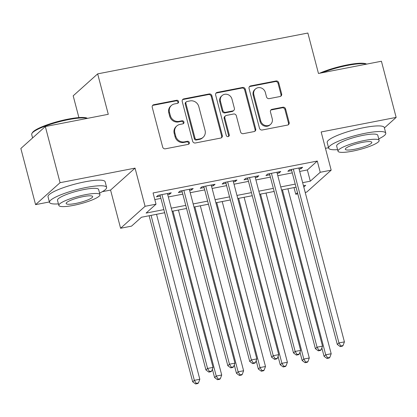 <?xml version="1.0" encoding="UTF-8"?>
<svg xmlns="http://www.w3.org/2000/svg" width="417" height="417" viewBox="0 0 417 417"><rect width="100%" height="100%" fill="white"/><g stroke="black" fill="none" stroke-linecap="round" stroke-linejoin="round"><path stroke-width="0.63" d="M178.559 101.524A1.621 1.501 48.1 0 0 176.652 100.273L153.816 104.709A2.32 2.148 48.1 0 0 152.247 107.331L162.656 147.024A2.32 2.148 48.1 0 0 165.387 148.806L188.218 144.371A1.621 1.501 48.1 0 0 189.318 142.536A1.621 1.501 48.1 0 0 187.41 141.285L184.455 141.858A7.417 6.875 48.1 0 1 175.729 136.14L174.859 132.835A7.417 6.875 48.1 0 1 176.782 125.976A7.417 6.875 48.1 0 1 179.883 124.443L182.839 123.865A1.621 1.501 48.1 0 0 183.939 122.03A1.621 1.501 48.1 0 0 182.031 120.779L179.075 121.352A7.417 6.875 48.1 0 1 170.35 115.634L169.479 112.329A7.417 6.875 48.1 0 1 171.403 105.47A7.417 6.875 48.1 0 1 174.504 103.937L177.46 103.364A1.621 1.501 48.1 0 0 178.559 101.524M177.762 103.27A1.621 1.501 48.1 0 0 175.99 100.867L153.154 105.303A2.32 2.148 48.1 0 0 152.549 105.522M188.52 144.282A1.621 1.501 48.1 0 0 186.748 141.879L183.793 142.452L184.455 141.858M183.141 123.776A1.621 1.501 48.1 0 0 181.369 121.373L178.413 121.946L179.075 121.352M280.073 96.52A2.32 2.148 48.1 0 0 281.642 93.898L278.723 82.764A2.32 2.148 48.1 0 0 275.997 80.976L250.638 85.902A2.32 2.148 48.1 0 0 249.064 88.524L259.478 128.212A2.32 2.148 48.1 0 0 262.204 130L287.563 125.074A2.32 2.148 48.1 0 0 289.137 122.452L285.609 109.004A2.32 2.148 48.1 0 0 282.877 107.216L272.025 109.322A2.32 2.148 48.1 0 0 270.456 111.944L272.207 118.616A6.203 5.744 48.1 0 1 270.597 124.349A6.203 5.744 48.1 0 1 260.708 120.847L253.854 94.722A6.203 5.744 48.1 0 1 255.459 88.988A6.203 5.744 48.1 0 1 265.353 92.485L266.494 96.843A2.32 2.148 48.1 0 0 269.22 98.631L280.073 96.52M299.703 171.439L307.36 169.948L317.285 161.051L320.23 172.284L331.176 170.157L306.698 192.107L305.202 192.399M45.328 126.533L60.064 182.688L35.581 204.643L20.85 148.483L45.328 126.533L108.279 114.305L97.667 73.866L307.861 33.037L318.468 73.47L381.419 61.242L396.15 117.401L321.158 131.965L331.176 170.157M102.316 191.674L110.573 190.074L135.051 168.124L60.064 182.688M135.051 168.124L145.069 206.311L156.015 204.184L146.096 213.082L163.86 209.631M317.285 161.051L153.07 192.951L156.015 204.184M211.883 95.748A2.32 2.148 48.1 0 0 209.157 93.961L183.798 98.886A2.32 2.148 48.1 0 0 182.229 101.508L192.638 141.196A2.32 2.148 48.1 0 0 195.364 142.984L220.729 138.058A2.32 2.148 48.1 0 0 222.297 135.436L211.883 95.748L211.221 96.343A2.32 2.148 48.1 0 0 208.495 94.555L183.136 99.481A2.32 2.148 48.1 0 0 182.531 99.699M217.215 92.392L242.574 87.466A2.32 2.148 48.1 0 1 245.305 89.254L255.715 128.942A2.32 2.148 48.1 0 1 254.146 131.564L243.293 133.675A2.32 2.148 48.1 0 1 240.562 131.887L236.34 115.79A2.32 2.148 48.1 0 0 233.614 114.003L226.415 115.405A2.32 2.148 48.1 0 0 224.846 118.027L229.241 134.78A1.621 1.501 48.1 0 1 228.818 136.281A1.621 1.501 48.1 0 1 226.233 135.369L215.646 95.019A2.32 2.148 48.1 0 1 217.215 92.392L216.553 92.986L241.917 88.06L242.574 87.466M384.406 127.93L396.15 117.401M167.723 194.635L169.61 194.27L171.262 192.784L158.126 195.338L156.474 196.819L160.305 196.079M189.62 190.381L191.507 190.016L193.16 188.531L180.024 191.085L178.367 192.565L182.198 191.825M211.513 186.128L213.4 185.763L215.052 184.278L201.917 186.832L200.264 188.312L204.095 187.572M233.405 181.875L235.297 181.51L236.95 180.024L223.814 182.578L222.157 184.059L225.988 183.318M255.303 177.621L257.19 177.256L258.842 175.771L245.707 178.325L244.054 179.805L247.886 179.065M277.196 173.368L279.088 173.003L280.74 171.517L267.605 174.071L265.947 175.552L269.778 174.812M154.811 199.581L160.915 198.398M168.332 196.96L182.808 194.145M190.225 192.706L204.705 189.891M212.123 188.453L226.598 185.638M234.015 184.199L248.496 181.385M255.913 179.946L270.388 177.131M277.805 175.693L292.286 172.878M299.093 169.114L300.98 168.749L302.633 167.264L289.497 169.818L287.845 171.298L291.676 170.558M97.667 73.866L73.189 95.821L78.902 117.594M325.453 148.327L328.549 147.727M297.785 193.837L295.752 194.233L297.483 192.685M294.011 187.598L295.752 194.233M164.673 212.727L141.462 217.236L131.537 226.134L120.591 228.261L145.069 206.311M110.573 190.074L120.591 228.261M35.581 204.643L49.388 201.958M302.648 182.667L310.305 181.181L320.23 172.284M171.278 208.187L185.758 205.378M193.175 203.934L207.65 201.124M215.068 199.68L229.548 196.871M236.965 195.427L251.441 192.618M258.858 191.174L273.338 188.364M280.756 186.92L295.231 184.111M303.79 187.024L305.677 185.336L303.461 185.763M296.044 187.207L281.564 190.016M274.146 191.46L259.671 194.27M252.254 195.714L237.773 198.523M230.356 199.967L215.881 202.777M208.464 204.221L193.983 207.03M186.566 208.474L172.091 211.283M307.36 169.948L310.305 181.181M169.61 194.27L169.323 193.165M191.507 190.016L191.215 188.911M213.4 185.763L213.113 184.658M235.297 181.51L235.006 180.405M257.19 177.256L256.898 176.151M279.088 173.003L278.796 171.898M300.98 168.749L300.688 167.644M171.403 105.47L170.741 106.059A7.417 6.875 48.1 0 0 168.817 112.918L169.479 112.329M178.413 121.946A7.417 6.875 48.1 0 1 169.688 116.228L168.817 112.918M176.782 125.976L176.12 126.565A7.417 6.875 48.1 0 0 174.197 133.424L174.859 132.835M183.793 142.452A7.417 6.875 48.1 0 1 175.067 136.734L174.197 133.424M221.333 137.839A2.32 2.148 48.1 0 0 221.635 136.031L211.221 96.343M186.972 101.513A1.621 1.501 48.1 0 0 185.873 103.348L195.01 138.189A1.621 1.501 48.1 0 0 196.923 139.44L200.035 138.835A7.417 6.875 48.1 0 0 203.136 137.302A7.417 6.875 48.1 0 0 205.065 130.443L198.815 106.627A7.417 6.875 48.1 0 0 190.089 100.909L186.972 101.513M186.295 101.847L185.633 102.441A1.621 1.501 48.1 0 0 185.211 103.942L185.873 103.348M203.136 137.302L202.48 137.897A7.417 6.875 48.1 0 1 199.373 139.424L196.261 140.034A1.621 1.501 48.1 0 1 194.348 138.783L185.211 103.942M254.751 131.345A2.32 2.148 48.1 0 0 255.053 129.536L244.643 89.848A2.32 2.148 48.1 0 0 241.917 88.06M225.446 115.879L224.784 116.473A2.32 2.148 48.1 0 0 224.184 118.616L228.579 135.374L229.241 134.78M228.438 136.526A1.621 1.501 48.1 0 0 228.579 135.374M231.961 99.09A6.203 5.744 48.1 0 0 222.068 95.587A6.203 5.744 48.1 0 0 220.463 101.321L222.876 110.526A2.32 2.148 48.1 0 0 225.607 112.314L232.806 110.917A2.32 2.148 48.1 0 0 234.375 108.295L231.961 99.09M222.068 95.587L221.411 96.181A6.203 5.744 48.1 0 0 219.801 101.915L220.463 101.321M233.775 110.437L233.113 111.031A2.32 2.148 48.1 0 1 232.144 111.511L224.945 112.908A2.32 2.148 48.1 0 1 222.214 111.12L219.801 101.915M216.553 92.986A2.32 2.148 48.1 0 0 215.949 93.205M255.459 88.988L254.797 89.577A6.203 5.744 48.1 0 0 253.192 95.316L253.854 94.722M270.597 124.349L269.935 124.944A6.203 5.744 48.1 0 1 260.046 121.441L253.192 95.316M288.168 124.855A2.32 2.148 48.1 0 0 288.475 123.046L284.947 109.593A2.32 2.148 48.1 0 0 282.215 107.805L271.363 109.916A2.32 2.148 48.1 0 0 270.758 110.135M280.677 96.301A2.32 2.148 48.1 0 0 280.985 94.492L278.061 83.358A2.32 2.148 48.1 0 0 275.335 81.57L249.976 86.496A2.32 2.148 48.1 0 0 249.371 86.715M149.119 215.745L192.685 381.81L194.343 380.325L199.816 379.262L156.537 214.307M151.063 215.37L194.343 380.325L196.251 383.369L195.589 383.963L197.778 383.541L198.44 382.947L196.251 383.369M199.816 379.262L198.44 382.947M195.589 383.963L192.685 381.81M160.013 194.974L205.92 369.942L207.572 368.461L161.958 194.593M209.485 371.505L208.823 372.1L211.012 371.672L211.674 371.083L209.485 371.505L207.572 368.461L213.045 367.398L167.431 193.53M205.92 369.942L208.823 372.1M211.674 371.083L213.045 367.398M87.278 118.381A29.524 5.385 165.3 0 0 68.524 119.622A29.524 5.385 165.3 0 0 31.942 133.43L32.443 132.606A28.815 5.254 -14.7 0 1 68.148 119.121A28.815 5.254 -14.7 0 1 87.221 118.235L87.434 118.35M31.942 133.43A29.524 5.385 165.3 0 0 31.697 134.529L32.594 137.949M99.564 193.097A29.524 5.385 165.3 0 0 106.611 187.384A29.524 5.385 165.3 0 0 86.324 187.457A29.524 5.385 165.3 0 0 49.498 202.365A29.524 5.385 165.3 0 0 58.443 203.882M106.611 187.384L105.136 181.765A29.524 5.385 165.3 0 0 84.849 181.843A29.524 5.385 165.3 0 0 48.023 196.751L49.498 202.365M58.849 205.435L57.494 200.269A21.257 3.878 -14.7 0 1 84.01 189.537A21.257 3.878 -14.7 0 1 98.615 189.48L99.971 194.645A21.257 3.878 165.3 0 0 85.365 194.703A21.257 3.878 165.3 0 0 58.849 205.435A21.257 3.878 165.3 0 0 73.455 205.383A21.257 3.878 165.3 0 0 99.971 194.645M75.571 203.48A13.698 2.497 165.3 0 0 92.663 196.563A13.698 2.497 165.3 0 0 83.244 196.6A13.698 2.497 165.3 0 0 66.157 203.517A13.698 2.497 165.3 0 0 75.571 203.48M319.578 73.251A28.815 5.254 -14.7 0 1 347.314 64.89A28.815 5.254 -14.7 0 1 366.381 63.999L366.595 64.119M366.444 64.15A29.524 5.385 165.3 0 0 347.689 65.386A29.524 5.385 165.3 0 0 322.086 72.766M378.725 138.861A29.524 5.385 165.3 0 0 385.772 133.153A29.524 5.385 165.3 0 0 365.485 133.226A29.524 5.385 165.3 0 0 328.659 148.134A29.524 5.385 165.3 0 0 337.603 149.651M385.772 133.153L384.302 127.534A29.524 5.385 165.3 0 0 364.01 127.612A29.524 5.385 165.3 0 0 327.183 142.52L328.659 148.134M338.01 151.204L336.655 146.039A21.257 3.878 -14.7 0 1 363.171 135.306A21.257 3.878 -14.7 0 1 377.776 135.249L379.131 140.414A21.257 3.878 165.3 0 0 364.526 140.472A21.257 3.878 165.3 0 0 338.01 151.204A21.257 3.878 165.3 0 0 352.615 151.147A21.257 3.878 165.3 0 0 379.131 140.414M354.731 149.25A13.698 2.497 165.3 0 0 371.823 142.333A13.698 2.497 165.3 0 0 362.409 142.369A13.698 2.497 165.3 0 0 345.318 149.286A13.698 2.497 165.3 0 0 354.731 149.25M212.383 369.175L214.583 377.557L216.235 376.071L221.708 375.008L178.434 210.053M172.961 211.117L216.235 376.071L218.148 379.116L217.486 379.71L219.676 379.288L220.338 378.693L218.148 379.116M221.708 375.008L220.338 378.693M217.486 379.71L214.583 377.557M234.276 364.922L236.475 373.304L238.128 371.818L243.606 370.755L200.327 205.8M194.854 206.863L238.128 371.818L240.041 374.862L239.379 375.456L241.568 375.034L242.23 374.44L240.041 374.862M243.606 370.755L242.23 374.44M239.379 375.456L236.475 373.304M256.174 360.669L258.373 369.05L260.026 367.565L265.499 366.501L222.225 201.547M216.751 202.61L260.026 367.565L261.939 370.609L261.277 371.203L263.466 370.781L264.128 370.187L261.939 370.609M265.499 366.501L264.128 370.187M261.277 371.203L258.373 369.05M278.066 356.415L280.266 364.797L281.918 363.311L287.396 362.248L244.117 197.293M238.644 198.356L281.918 363.311L283.831 366.355L283.169 366.95L285.358 366.527L286.02 365.933L283.831 366.355M287.396 362.248L286.02 365.933M283.169 366.95L280.266 364.797M181.911 190.72L227.812 365.688L229.465 364.208L183.855 190.34M231.378 367.252L230.716 367.846L232.905 367.419L233.567 366.824L231.378 367.252L229.465 364.208L234.943 363.144L189.328 189.276M227.812 365.688L230.716 367.846M233.567 366.824L234.943 363.144M203.804 186.467L249.71 361.435L251.362 359.954L205.748 186.086M253.275 362.998L252.613 363.593L254.803 363.165L255.465 362.571L253.275 362.998L251.362 359.954L256.836 358.891L211.221 185.023M249.71 361.435L252.613 363.593M255.465 362.571L256.836 358.891M225.701 182.213L271.603 357.181L273.255 355.701L227.646 181.833M275.168 358.745L274.506 359.339L276.695 358.912L277.357 358.318L275.168 358.745L273.255 355.701L278.733 354.638L233.119 180.769M271.603 357.181L274.506 359.339M277.357 358.318L278.733 354.638M247.594 177.96L293.5 352.928L295.153 351.448L249.538 177.579M297.066 354.492L296.404 355.086L298.593 354.659L299.255 354.064L297.066 354.492L295.153 351.448L300.626 350.384L255.011 176.516M293.5 352.928L296.404 355.086M299.255 354.064L300.626 350.384M299.964 352.162L302.163 360.543L303.816 359.058L309.289 357.994L266.015 193.04M260.542 194.103L303.816 359.058L305.729 362.102L305.067 362.696L307.256 362.274L307.918 361.68L305.729 362.102M309.289 357.994L307.918 361.68M305.067 362.696L302.163 360.543M269.491 173.701L315.393 348.675L317.045 347.194L271.436 173.326M318.958 350.238L318.296 350.833L320.485 350.405L321.147 349.811L318.958 350.238L317.045 347.194L322.523 346.131L276.909 172.263M315.393 348.675L318.296 350.833M321.147 349.811L322.523 346.131M321.856 347.908L324.056 356.29L325.708 354.804L331.187 353.741L287.907 188.786M282.434 189.85L325.708 354.804L327.621 357.849L326.959 358.443L329.149 358.021L329.811 357.426L327.621 357.849M331.187 353.741L329.811 357.426M326.959 358.443L324.056 356.29M291.384 169.448L337.29 344.421L338.943 342.941L293.328 169.073M340.856 345.985L340.194 346.579L342.383 346.152L343.045 345.557L340.856 345.985L338.943 342.941L344.416 341.877L298.801 168.009M337.29 344.421L340.194 346.579M343.045 345.557L344.416 341.877M175.99 100.867L176.652 100.273M186.748 141.879L187.41 141.285M181.369 121.373L182.031 120.779M169.688 116.228L170.35 115.634M175.067 136.734L175.729 136.14M153.154 105.303L153.816 104.709M221.635 136.031L222.297 135.436M183.136 99.481L183.798 98.886M208.495 94.555L209.157 93.961M194.348 138.783L195.01 138.189M196.261 140.034L196.923 139.44M199.373 139.424L200.035 138.835M244.643 89.848L245.305 89.254M255.053 129.536L255.715 128.942M224.184 118.616L224.846 118.027M222.214 111.12L222.876 110.526M224.945 112.908L225.607 112.314M232.144 111.511L232.806 110.917M260.046 121.441L260.708 120.847M271.363 109.916L272.025 109.322M282.215 107.805L282.877 107.216M284.947 109.593L285.609 109.004M288.475 123.046L289.137 122.452M249.976 86.496L250.638 85.902M275.335 81.57L275.997 80.976M278.061 83.358L278.723 82.764M280.985 94.492L281.642 93.898"/></g></svg>
